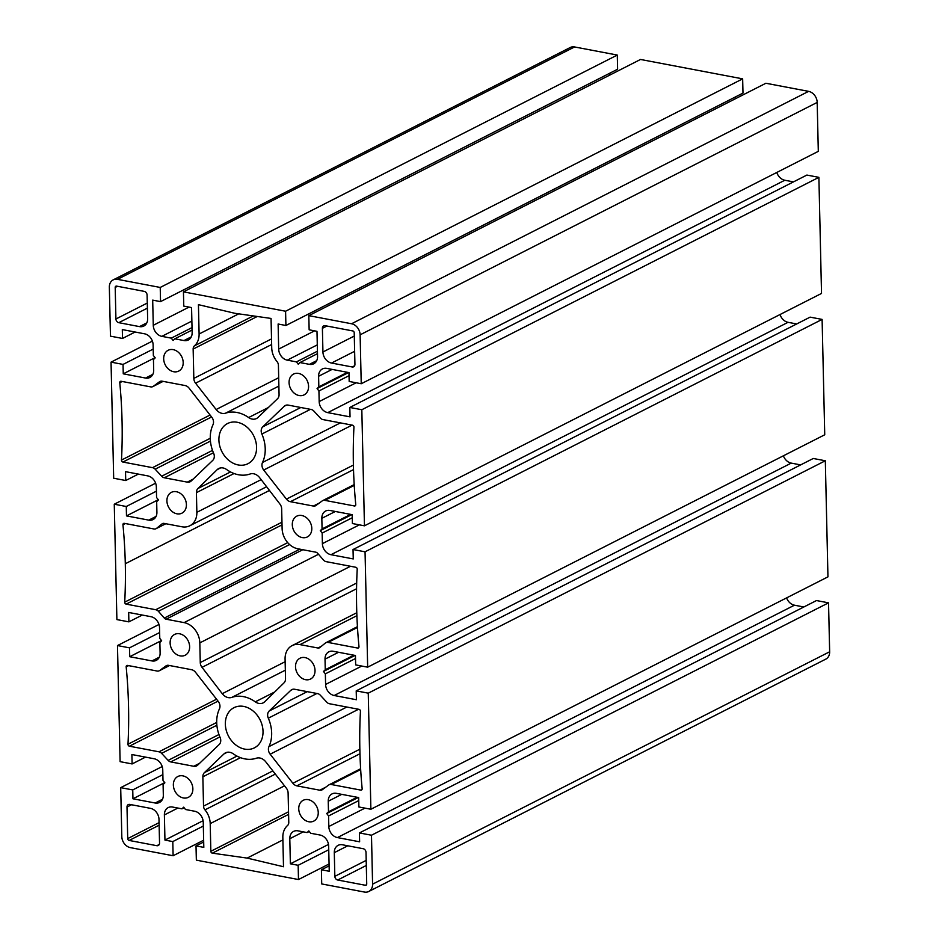 <?xml version="1.0" encoding="UTF-8"?>
<svg xmlns="http://www.w3.org/2000/svg" width="939" height="939" viewBox="0 0 939 939"><rect width="100%" height="100%" fill="white"/><g stroke="black" fill="none" stroke-linecap="round" stroke-linejoin="round"><path stroke-width="1.41" d="M243.706 706.421A22.536 17.759 63 0 1 262.192 725.448A22.536 17.759 63 0 1 254.399 747.855A22.536 17.759 63 0 1 228.353 735.824A22.536 17.759 63 0 1 233.975 707.689A22.536 17.759 63 0 1 243.706 706.421M308.743 821.754A11.667 9.202 63 0 1 299.177 811.906A11.667 9.202 63 0 1 303.203 800.298A11.667 9.202 63 0 1 316.689 806.531A11.667 9.202 63 0 1 313.779 821.097A11.667 9.202 63 0 1 308.743 821.754M116.565 286.113L144.242 291.372A3.333 2.629 63 0 1 147.094 295.057L147.634 318.72A10 7.888 63 0 1 143.808 326.056A10 7.888 63 0 1 139.488 326.608L118.784 322.676A3.333 2.629 63 0 1 115.92 318.99L115.204 287.428A1.667 1.315 63 0 1 116.565 286.113M302.299 537.601A11.667 9.202 63 0 1 292.722 527.753A11.667 9.202 63 0 1 296.759 516.157A11.667 9.202 63 0 1 310.246 522.389A11.667 9.202 63 0 1 307.335 536.955A11.667 9.202 63 0 1 302.299 537.601M173.692 371.738A11.667 9.202 63 0 1 164.114 361.891A11.667 9.202 63 0 1 168.151 350.282A11.667 9.202 63 0 1 181.638 356.515A11.667 9.202 63 0 1 178.727 371.081A11.667 9.202 63 0 1 173.692 371.738M176.908 513.809A11.667 9.202 63 0 1 167.342 503.961A11.667 9.202 63 0 1 171.368 492.365A11.667 9.202 63 0 1 184.854 498.597A11.667 9.202 63 0 1 181.943 513.163A11.667 9.202 63 0 1 176.908 513.809M328.04 642.429A5 3.944 -117 0 0 325.88 642.71A5 3.944 -117 0 0 325.446 642.98L319.776 647.593A3.333 2.629 63 0 1 319.413 647.828A3.333 2.629 63 0 1 317.969 648.016L300.011 644.612A18.334 14.449 -117 0 0 292.088 645.633A18.334 14.449 -117 0 0 285.08 659.061L285.526 678.721A6.667 5.258 63 0 1 283.977 682.899L264.751 701.75A10 7.888 63 0 1 263.19 702.865A10 7.888 63 0 1 255.291 701.844A32.877 25.916 -117 0 0 231.816 697.395A10 7.888 63 0 1 222.261 693.686L202.014 667.347A6.667 5.258 63 0 1 200.265 662.547L199.819 642.886A18.334 14.449 -117 0 0 184.103 622.616L166.133 619.2A3.333 2.629 63 0 1 164.29 618.085L158.374 611.277A5 3.944 -117 0 0 155.733 609.728L126.131 604.117A1.667 1.315 63 0 1 124.711 602.145A485.416 382.654 -117 0 0 125.298 563.74A485.416 382.654 -117 0 0 122.95 524.795A1.667 1.315 63 0 1 124.3 523.34L153.902 528.962A5 3.944 -117 0 0 156.062 528.68A5 3.944 -117 0 0 156.496 528.411L162.154 523.798A3.333 2.629 63 0 1 162.529 523.563A3.333 2.629 63 0 1 163.961 523.375L181.931 526.779A18.334 14.449 -117 0 0 189.842 525.758A18.334 14.449 -117 0 0 196.861 512.318L196.415 492.658A6.667 5.258 63 0 1 197.965 488.491L217.179 469.641A10 7.888 63 0 1 218.74 468.514A10 7.888 63 0 1 226.651 469.547A32.877 25.916 -117 0 0 250.114 473.995A10 7.888 63 0 1 259.669 477.705L279.916 504.043A6.667 5.258 63 0 1 281.665 508.844L282.111 528.504A18.334 14.449 -117 0 0 297.827 548.775L315.797 552.179A3.333 2.629 63 0 1 317.64 553.306L323.556 560.114A5 3.944 -117 0 0 326.197 561.651L355.799 567.273A1.667 1.315 63 0 1 357.219 569.245A485.416 382.654 -117 0 0 356.644 607.639A485.416 382.654 -117 0 0 358.98 646.595A1.667 1.315 63 0 1 357.63 648.051L328.04 642.429L357.477 627.463M165.745 523.704L156.496 528.411M289.599 544.55L158.374 611.277M365.365 885.266L337.688 880.019A3.333 2.629 63 0 1 334.836 876.333L334.296 852.659A10 7.888 63 0 1 338.122 845.335A10 7.888 63 0 1 342.442 844.783L363.147 848.703A3.333 2.629 63 0 1 366.01 852.389L366.726 883.951A1.667 1.315 63 0 1 365.365 885.266L366.586 884.655M355.752 504.525A1.667 1.315 63 0 1 354.402 505.968L324.812 500.358A5 3.944 -117 0 0 322.652 500.64A5 3.944 -117 0 0 322.218 500.898L315.95 505.511A5 3.944 63 0 1 315.516 505.769A5 3.944 63 0 1 313.356 506.051L290.397 501.696A6.667 5.258 63 0 1 286.43 499.125L263.706 470.04A6.667 5.258 63 0 1 262.509 462.481A32.877 25.916 -117 0 0 261.864 434.041A6.667 5.258 63 0 1 262.732 426.869L284.329 406.2A6.667 5.258 63 0 1 285.327 405.484A6.667 5.258 63 0 1 288.203 405.108L311.173 409.474A5 3.944 63 0 1 313.814 411.012L320.34 418.043A5 3.944 -117 0 0 322.981 419.58L352.524 425.191A1.667 1.315 63 0 1 353.944 427.163A485.416 382.654 -117 0 0 355.752 504.525M199.103 333.991L198.434 304.659L234.785 313.286L271.054 318.438L271.723 347.77A18.334 14.449 -117 0 0 276.97 361.503A5 3.944 63 0 1 278.413 365.248L279.071 394.58A6.667 5.258 63 0 1 277.521 398.746L257.979 417.456A10 7.888 63 0 1 256.476 418.536A10 7.888 63 0 1 248.635 417.55A32.877 25.916 -117 0 0 225.571 413.172A10 7.888 63 0 1 216.134 409.521L195.57 383.194A6.667 5.258 63 0 1 193.821 378.405L193.152 349.073A5 3.944 63 0 1 194.432 345.845A18.334 14.449 -117 0 0 199.103 333.991L238.717 313.849M121.483 460.063A485.416 382.654 -117 0 0 119.781 382.725A1.667 1.315 63 0 1 121.131 381.281L150.674 386.88A5 3.944 -117 0 0 152.834 386.61A5 3.944 -117 0 0 153.268 386.34L159.524 381.739A5 3.944 63 0 1 159.97 381.469A5 3.944 63 0 1 162.118 381.187L185.089 385.542A6.667 5.258 63 0 1 189.056 388.112L211.768 417.198A6.667 5.258 63 0 1 212.977 424.768A32.877 25.916 -117 0 0 213.623 453.197A6.667 5.258 63 0 1 212.754 460.368L191.157 481.038A6.667 5.258 63 0 1 190.159 481.754A6.667 5.258 63 0 1 187.284 482.13L164.313 477.775A5 3.944 63 0 1 161.672 476.226L155.146 469.195A5 3.944 -117 0 0 152.505 467.657L122.915 462.047A1.667 1.315 63 0 1 121.483 460.063L210.078 415.026M282.839 837.4L283.496 866.732L247.145 858.093L212.331 853.152A1.667 1.315 63 0 1 210.841 851.297L210.207 823.62A18.334 14.449 -117 0 0 204.96 809.876A5 3.944 63 0 1 203.528 806.131L202.859 776.811A6.667 5.258 63 0 1 204.409 772.633L223.952 753.923A10 7.888 63 0 1 225.454 752.855A10 7.888 63 0 1 233.306 753.841A32.877 25.916 -117 0 0 256.359 758.219A10 7.888 63 0 1 265.796 761.869L286.36 788.185A6.667 5.258 63 0 1 288.109 792.986L288.778 822.318A5 3.944 63 0 1 287.51 825.545A18.334 14.449 -117 0 0 282.839 837.4M282.885 839.924L247.145 858.093M126.178 666.866A1.667 1.315 63 0 1 127.528 665.422L157.118 671.033A5 3.944 -117 0 0 159.278 670.751A5 3.944 -117 0 0 159.712 670.481L165.98 665.88A5 3.944 63 0 1 166.414 665.61A5 3.944 63 0 1 168.574 665.34L191.533 669.695A6.667 5.258 63 0 1 195.5 672.265L218.224 701.351A6.667 5.258 63 0 1 219.421 708.91A32.877 25.916 -117 0 0 220.066 737.35A6.667 5.258 63 0 1 219.198 744.521L197.613 765.191A6.667 5.258 63 0 1 196.603 765.907A6.667 5.258 63 0 1 193.727 766.271L170.769 761.916A5 3.944 63 0 1 168.128 760.379L161.602 753.348A5 3.944 -117 0 0 158.961 751.81L129.406 746.2A1.667 1.315 63 0 1 127.986 744.228A485.416 382.654 -117 0 0 126.178 666.866L128.62 665.622M360.447 711.316A485.416 382.654 -117 0 0 362.149 788.666A1.667 1.315 63 0 1 360.799 790.11L331.256 784.499A5 3.944 -117 0 0 329.096 784.781A5 3.944 -117 0 0 328.662 785.051L322.406 789.652A5 3.944 63 0 1 321.971 789.922A5 3.944 63 0 1 319.812 790.204L296.841 785.849A6.667 5.258 63 0 1 292.886 783.267L270.162 754.193A6.667 5.258 63 0 1 268.953 746.622A32.877 25.916 -117 0 0 268.308 718.194A6.667 5.258 63 0 1 269.176 711.011L290.773 690.341A6.667 5.258 63 0 1 291.771 689.637A6.667 5.258 63 0 1 294.658 689.261L317.617 693.616A5 3.944 63 0 1 320.258 695.153L326.784 702.184A5 3.944 -117 0 0 329.425 703.734L359.015 709.344A1.667 1.315 63 0 1 360.447 711.316M237.262 422.28A22.536 17.759 63 0 1 255.748 441.295A22.536 17.759 63 0 1 247.955 463.702A22.536 17.759 63 0 1 221.909 451.671A22.536 17.759 63 0 1 227.531 423.536A22.536 17.759 63 0 1 237.262 422.28M183.363 797.962A11.667 9.202 63 0 1 173.785 788.114A11.667 9.202 63 0 1 177.823 776.506A11.667 9.202 63 0 1 191.31 782.739A11.667 9.202 63 0 1 188.399 797.305A11.667 9.202 63 0 1 183.363 797.962M305.527 679.683A11.667 9.202 63 0 1 295.949 669.836A11.667 9.202 63 0 1 299.987 658.227A11.667 9.202 63 0 1 313.473 664.46A11.667 9.202 63 0 1 310.563 679.026A11.667 9.202 63 0 1 305.527 679.683M354.214 332.782L354.93 364.344A3.333 2.629 63 0 1 353.651 366.797A3.333 2.629 63 0 1 352.219 366.973L331.514 363.053A10 7.888 63 0 1 322.934 351.996L322.394 328.321A3.333 2.629 63 0 1 323.673 325.88A3.333 2.629 63 0 1 325.117 325.692L352.782 330.939A1.667 1.315 63 0 1 354.214 332.782M180.135 655.88A11.667 9.202 63 0 1 170.558 646.044A11.667 9.202 63 0 1 174.595 634.435A11.667 9.202 63 0 1 188.082 640.668A11.667 9.202 63 0 1 185.171 655.234A11.667 9.202 63 0 1 180.135 655.88M158.996 819.395L159.536 843.069A3.333 2.629 63 0 1 158.257 845.511A3.333 2.629 63 0 1 156.825 845.699L129.148 840.44A1.667 1.315 63 0 1 127.716 838.597L127 807.035A3.333 2.629 63 0 1 128.279 804.594A3.333 2.629 63 0 1 129.711 804.406L150.428 808.338A10 7.888 63 0 1 158.996 819.395M299.072 395.53A11.667 9.202 63 0 1 289.505 385.683A11.667 9.202 63 0 1 293.531 374.074A11.667 9.202 63 0 1 307.018 380.307A11.667 9.202 63 0 1 304.107 394.885A11.667 9.202 63 0 1 299.072 395.53M308.814 315.645L765.884 83.254L808.608 91.365A10 7.888 -117 0 1 817.188 102.421L818.303 151.355L361.233 383.746L360.118 334.812A10 7.888 -117 0 0 351.55 323.755L308.814 315.645L309.142 329.812L316.983 331.303L317.558 356.468A10 7.888 63 0 1 313.732 363.792A10 7.888 63 0 1 309.412 364.355L299.964 362.56L298.25 364.226L296.431 361.891L287.264 360.153A10 7.888 63 0 1 278.683 349.097L278.12 324.014L285.914 325.493L285.585 311.232L183.445 291.853L183.774 306.102L191.568 307.581L192.131 332.664A10 7.888 63 0 1 188.305 340A10 7.888 63 0 1 183.985 340.552L174.818 338.815L173.093 340.481L171.285 338.146L161.837 336.35A10 7.888 63 0 1 153.268 325.293L152.693 300.128L160.546 301.619L160.217 287.451L117.492 279.341A10 7.888 -117 0 0 113.173 279.892A10 7.888 -117 0 0 109.347 287.228L110.462 336.162L122.504 338.451L122.305 329.589L144.536 333.803A10 7.888 63 0 1 153.116 344.859L153.35 355.458L155.217 357.865L153.444 359.578L153.691 370.166A10 7.888 63 0 1 149.864 377.49A10 7.888 63 0 1 145.545 378.053L123.255 373.828L123.044 364.414L111.048 362.137L113.678 478.233L125.732 480.522L125.521 471.66L147.763 475.885A10 7.888 63 0 1 156.344 486.942L156.578 497.529L158.445 499.935L156.672 501.649L156.907 512.236A10 7.888 63 0 1 153.08 519.572A10 7.888 63 0 1 148.773 520.124L126.483 515.898L126.272 506.497L114.265 504.22L116.894 619.587L128.889 621.864L128.678 612.463L150.956 616.688A10 7.888 63 0 1 159.536 627.745L159.771 638.332L161.637 640.738L159.865 642.452L160.111 653.051A10 7.888 63 0 1 156.285 660.375A10 7.888 63 0 1 151.965 660.927L129.723 656.713L129.523 647.851L117.481 645.562L120.11 761.658L132.117 763.935L131.894 754.533L154.184 758.759A10 7.888 63 0 1 162.752 769.816L162.999 780.415L164.865 782.821L163.093 784.534L163.327 795.122A10 7.888 63 0 1 159.501 802.446A10 7.888 63 0 1 155.181 803.009L132.951 798.784L132.751 789.922L120.697 787.645L121.812 836.579A10 7.888 -117 0 0 130.392 847.635L173.116 855.746L172.799 841.579L164.947 840.088L164.384 814.923A10 7.888 63 0 1 168.21 807.587A10 7.888 63 0 1 172.518 807.035L181.966 808.831L183.692 807.164L185.499 809.5L194.666 811.237A10 7.888 63 0 1 203.247 822.294L203.81 847.377L196.016 845.898L196.345 860.147L298.485 879.538L298.156 865.289L290.374 863.81L289.799 838.715A10 7.888 63 0 1 293.625 831.391A10 7.888 63 0 1 297.945 830.839L307.112 832.576L308.837 830.909L310.645 833.245L320.093 835.041A10 7.888 63 0 1 328.662 846.098L329.237 871.263L321.396 869.772L321.713 883.939L364.438 892.05A10 7.888 -117 0 0 368.757 891.498A10 7.888 -117 0 0 372.583 884.162L371.48 835.229L359.426 832.94L359.625 841.802L337.394 837.576A10 7.888 63 0 1 328.814 826.52L328.58 815.932L326.713 813.526L328.486 811.812L328.239 801.225A10 7.888 63 0 1 332.066 793.889A10 7.888 63 0 1 336.385 793.338L358.675 797.563L358.886 806.977L370.882 809.254L368.252 693.158L356.21 690.869L356.409 699.731L334.167 695.506A10 7.888 63 0 1 325.598 684.449L325.352 673.862L323.486 671.455L325.258 669.742L325.023 659.143A10 7.888 63 0 1 328.85 651.819A10 7.888 63 0 1 333.169 651.267L355.447 655.492L355.658 664.894L367.665 667.171L365.048 551.803L353.041 549.526L353.252 558.928L330.974 554.703A10 7.888 63 0 1 322.394 543.646L322.159 533.059L320.293 530.652L322.065 528.927L321.831 518.34A10 7.888 63 0 1 325.657 511.016A10 7.888 63 0 1 329.965 510.452L352.207 514.678L352.407 523.539L364.449 525.817L361.82 409.733L349.824 407.456L350.036 416.857L327.746 412.632A10 7.888 63 0 1 319.178 401.575L318.931 390.976L317.065 388.57L318.837 386.856L318.603 376.269A10 7.888 63 0 1 322.429 368.945A10 7.888 63 0 1 326.749 368.381L348.979 372.607L349.179 381.457L361.233 383.746M347.453 372.314L318.837 386.856M348.615 372.537L317.065 388.57M349.05 375.67L318.931 390.976M776.799 172.459A10 7.888 -117 0 0 784.816 180.241L327.746 412.632M793.478 181.884L784.816 180.241M361.82 409.733L818.89 177.342L806.883 175.065L349.824 407.456M818.89 177.342L821.519 293.438L364.449 525.817M350.681 514.384L322.065 528.927M351.843 514.607L320.293 530.652M352.278 517.741L322.159 533.059M780.027 314.53A10 7.888 -117 0 0 788.044 322.312L330.974 554.703M796.695 323.955L788.044 322.312M365.048 551.803L822.106 319.413L810.111 317.136L353.041 549.526M822.106 319.413L824.735 434.78L367.665 667.171M353.874 655.187L325.258 669.742M355.036 655.41L323.486 671.455M355.517 658.521L325.352 673.862M783.384 455.802A10 7.888 -117 0 0 791.237 463.115L334.167 695.506M800.638 464.899L791.237 463.115M370.882 809.254L827.952 576.863L825.322 460.767L813.268 458.478L356.21 690.869M825.322 460.767L368.252 693.158M357.102 797.27L328.486 811.812M358.264 797.493L326.713 813.526M358.745 800.591L328.58 815.932M786.6 597.885A10 7.888 -117 0 0 794.464 605.197L337.394 837.576M803.866 606.981L794.464 605.197M368.757 891.498L825.827 659.108A10 7.888 -117 0 0 829.653 651.772L828.538 602.838L816.496 600.549L359.426 832.94M828.538 602.838L371.48 835.229M329.12 865.852L321.396 869.772M309.271 831.473L307.112 832.576M328.497 844.419L290.374 863.81M328.744 849.736L298.156 865.289M329.073 863.986L298.485 879.538M203.693 842.001L196.016 845.898M184.126 807.728L181.966 808.831M203.094 820.698L164.947 840.088M203.329 826.05L172.799 841.579M203.646 840.217L173.116 855.746M162.201 766.541L120.697 787.645M162.87 774.616L132.751 789.922M164.724 782.633L132.951 798.784M145.522 757.116L132.117 763.935M158.973 624.47L117.481 645.562M159.642 632.546L129.523 647.851M161.496 640.562L129.723 656.713M142.305 615.045L128.889 621.864M155.616 483.198L114.265 504.22M156.437 491.156L126.272 506.497M158.28 499.724L126.483 515.898M138.362 474.101L125.732 480.522M152.4 341.115L111.048 362.137M153.21 349.085L123.044 364.414M155.064 357.653L123.255 373.828M135.134 332.019L122.504 338.451M160.217 287.451L617.287 55.061L574.562 46.95A10 7.888 -117 0 0 570.243 47.502L113.173 279.892M617.287 55.061L617.604 69.228L160.546 301.619M609.881 73.148L609.927 75.014M192.014 327.605L171.285 338.146M192.072 330.047L174.818 338.815M285.585 311.232L742.655 78.853L640.515 59.462L183.445 291.853M742.655 78.853L742.984 93.102L285.914 325.493M735.307 96.999L735.354 98.783M317.441 351.209L296.431 361.891M317.488 353.651L299.964 362.56M117.457 286.289L115.204 287.428M147.282 303.051L115.92 318.99M147.4 308.133L118.784 322.676M146.801 322.899L139.488 326.608M358.851 647.429L357.63 648.051M220.571 467.915L217.179 469.641M230.513 471.941L197.965 488.491M234.057 473.526L196.415 492.658M261.148 479.629L196.861 512.318M162.94 523.399L162.154 523.798M125.392 523.551L122.95 524.795M269.458 490.44L125.298 563.74M281.97 522.19L124.711 602.145M282.029 524.854L126.131 604.117M287.698 542.636L155.733 609.728M299.858 549.162L164.29 618.085M302.804 549.714L166.133 619.2M318.497 554.28L184.103 622.616M350.517 566.264L199.819 642.886M356.679 583.025L200.265 662.547M356.562 588.765L202.014 667.347M285.139 661.713L222.261 693.686M285.327 670.188L231.816 697.395M274.74 691.949L255.291 701.844M356.89 615.691L300.011 644.612M321.384 646.278L317.969 648.016M366.304 865.476L337.688 880.019M347.806 845.793L334.296 852.659M366.187 860.394L334.836 876.333M355.623 505.346L354.402 505.968M286.489 405.096L284.329 406.2M300.82 407.503L262.732 426.869M310.457 409.334L261.864 434.041M340.388 422.879L262.509 462.481M352.09 425.109L263.706 470.04M353.404 465.075L286.43 499.125M353.522 469.606L290.397 501.696M319.354 503.011L313.356 506.051M354.249 485.393L324.812 500.358M253.284 315.915L194.432 345.845M257.263 316.478L193.152 349.073M271.524 338.897L193.821 378.405M271.653 344.519L195.57 383.194M278.695 377.713L216.134 409.521M278.883 386.07L225.571 413.172M268.378 407.514L248.635 417.55M122.223 381.48L119.781 382.725M211.58 416.963L122.915 462.047M210.266 438.29L152.505 467.657M210.43 441.095L155.146 469.195M212.507 450.38L161.672 476.226M213.446 452.786L164.313 477.775M193.141 479.148L187.284 482.13M160.44 381.269L159.524 381.739M163.057 381.363L153.268 386.34M227.203 752.268L223.952 753.923M236.968 756.083L204.409 772.633M240.501 757.667L202.859 776.811M272.85 770.896L203.528 806.131M275.35 774.088L204.96 809.876M284.517 785.837L210.207 823.62M288.543 811.801L210.841 851.297M288.602 814.371L212.331 853.152M216.545 699.203L127.986 744.228M218.048 701.128L129.406 746.2M216.709 722.443L158.961 751.81M216.874 725.237L161.602 753.348M218.951 734.533L168.128 760.379M219.89 736.939L170.769 761.916M199.584 763.301L193.727 766.271M166.884 665.422L165.98 665.88M169.501 665.516L159.712 670.481M292.945 689.238L290.773 690.341M307.264 691.656L269.176 711.011M316.901 693.487L268.308 718.194M346.831 707.032L268.953 746.622M358.545 709.25L270.162 754.193M359.848 749.216L292.886 783.267M359.966 753.747L296.841 785.849M325.81 787.152L319.812 790.204M360.67 769.546L331.256 784.499M362.02 789.488L360.799 790.11M326.901 326.033L322.394 328.321M354.285 336.045L322.934 351.996M354.637 351.292L331.514 363.053M354.66 365.741L352.219 366.973M131.507 804.746L127 807.035M159.067 822.658L127.716 838.597M159.125 825.205L129.148 840.44M159.254 844.454L156.825 845.699M332.113 369.403L318.603 376.269M356.127 382.783L319.178 401.575M335.329 511.473L321.831 518.34M359.355 524.854L322.394 543.646M338.533 652.276L325.023 659.143M361.773 666.056L325.598 684.449M341.749 794.359L328.239 801.225M365.001 808.127L328.814 826.52M829.653 651.772L372.583 884.162M303.309 831.848L289.799 838.715M177.882 808.056L164.384 814.923M162.494 799.289L155.181 803.009M159.278 657.218L151.965 660.927M156.074 516.415L148.773 520.124M152.857 374.332L145.545 378.053M574.562 46.95L117.492 279.341M189.044 307.1L153.268 325.293M191.873 321.079L161.837 336.35M191.298 336.843L183.985 340.552M314.588 330.845L278.683 349.097M317.288 344.883L287.264 360.153M316.725 360.635L309.412 364.355M808.608 91.365L351.55 323.755M817.188 102.421L360.118 334.812M357.43 626.665L325.88 642.71M266.606 486.731L189.842 525.758M165.804 523.727L156.062 528.68M356.785 612.744L292.088 645.633M354.203 484.594L322.652 500.64M163.116 381.375L152.834 386.61M169.572 665.528L159.278 670.751M360.623 768.748L329.096 784.781"/></g></svg>
